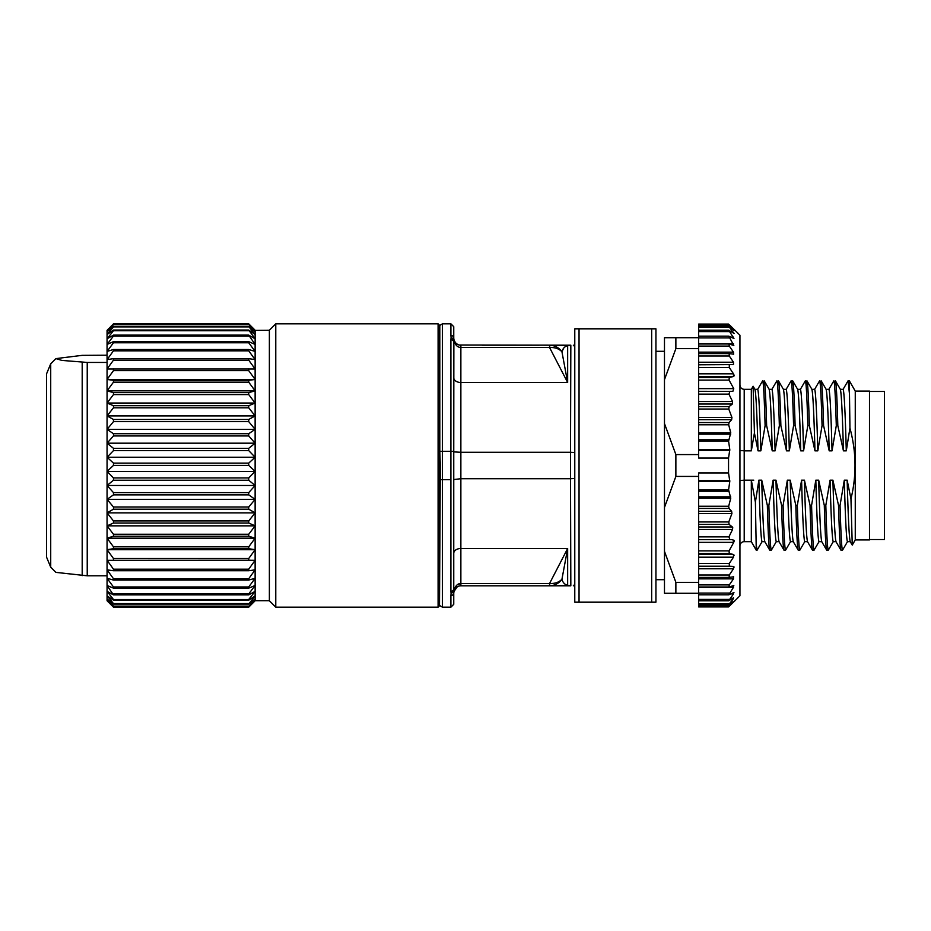 <?xml version="1.0" encoding="UTF-8"?>
<svg xmlns="http://www.w3.org/2000/svg" width="931" height="931" viewBox="0 0 931 931"><rect width="100%" height="100%" fill="white"/><g stroke="black" fill="none" stroke-linecap="round" stroke-linejoin="round"><path stroke-width="1.4" d="M850.282 541.667C849.247 539.026 848.211 518.52 847.152 480.163L850.957 498.865L852.261 545.101L850.166 541.574M852.261 545.101L855.263 539.899L855.263 391.101L849.305 380.779L849.945 428.074C856.345 451.791 856.671 475.38 850.957 498.865M855.263 539.899L869.496 539.899L869.496 391.101L855.263 391.101M869.496 391.462L884.45 391.462L884.45 539.538L869.496 539.538M843.044 389.426L848.094 380.779L849.305 392.451M764.851 541.667C763.816 539.026 762.78 518.52 761.721 480.163L758.87 480.163L755.402 502.112L751.329 480.163L753.749 480.163M739.936 480.571L744.206 480.163L744.206 450.837L751.329 450.837L751.573 448.777M740.098 450.546L741.181 450.72M734.152 329.446L739.936 335.218L739.936 595.782L734.152 601.554M733.488 328.783L729.299 324.744L734.14 330.458L728.589 326.129L734.07 333.507L728.67 330.168L733.965 338.535L728.798 336.161L733.826 345.471L728.95 344.005L729.299 346.076L733.488 352.139L733.651 354.199L729.136 353.605L729.299 356.003L733.488 362.217L733.488 364.615L698.646 364.801L698.646 353.605L729.136 353.605M729.299 324.744L698.646 324.977L698.646 324.093L728.554 324.093L698.646 324.093M664.478 593.28L675.871 593.28L664.478 593.28L664.478 507.43L675.871 476.428L675.871 454.572L698.646 454.572L698.646 367.536L729.299 367.536L729.299 364.801M729.299 367.536L733.488 373.82L733.488 376.52L729.299 377.462L729.054 380.116L733.744 388.634L732.883 391.311L729.892 391.311L728.938 394.127L732.546 401.552L732.348 404.031L729.124 406.579L728.787 409.058L731.929 417.472L731.65 419.695L729.054 422.546L728.67 424.769L730.754 432.764L728.589 441.178L729.799 449.661L728.542 458.064L728.542 472.936L729.799 481.339L728.589 489.822L730.754 498.236L728.67 506.231L729.054 508.454L731.65 511.305L731.929 513.528L728.787 521.942L729.124 524.421L732.348 526.969L732.546 529.448L728.938 536.873L729.892 539.689L732.883 539.689L733.744 542.366L729.054 550.884L729.299 553.538L733.488 554.48L733.488 557.18L729.299 563.464L698.646 563.464L698.646 476.428L675.871 476.428M729.299 566.199L733.488 566.385L733.488 568.783L729.299 574.997L729.136 577.395L698.646 577.395L698.646 566.199L729.299 566.199L729.299 563.464M729.136 577.395L733.651 576.801M733.488 576.813L733.488 578.861L729.299 584.924L728.95 586.995L733.826 585.529M698.646 587.275L733.488 587.275L733.488 585.599L733.488 587.275L728.787 594.839L733.965 592.465M730.905 593.908L733.488 593.908L733.488 592.616L733.488 593.908L728.67 600.832L733.488 597.783L733.488 598.645L728.589 604.871L733.488 601.426L728.554 606.907L733.488 602.217M733.488 597.783L733.488 598.645L733.488 597.783M729.299 606.256L728.554 606.907L698.646 606.907L698.646 593.28L675.871 593.28L675.871 582.364L664.478 551.35M734.152 567.095L733.488 566.385L698.646 566.385M734.14 555.225L733.488 554.48L698.646 554.48M734.117 541.353L734.059 540.387M732.883 539.689L698.646 539.689M732.848 527.935L732.348 526.969L698.646 526.969M729.369 391.392L698.646 391.311M734.128 375.868L734.047 374.96M734.07 333.507L733.488 332.355L732.197 332.355M734.14 330.458L732.965 329.574M728.67 330.168L698.646 330.168L698.646 324.977M664.478 507.43L664.478 379.65L675.871 348.636L675.871 337.72L698.646 337.72L698.646 330.447M675.871 337.72L664.478 337.72L664.478 379.65M698.646 577.395L698.646 582.364L675.871 582.364M675.871 454.572L664.478 423.57M675.871 348.636L698.646 348.636L698.646 353.605L728.996 353.617M698.646 337.72L698.646 348.636M698.646 367.536L698.646 364.801M728.542 458.064L698.646 458.064L698.646 454.572M728.542 472.936L698.646 472.936L698.646 476.428M698.646 566.199L698.646 563.464M728.95 586.995L698.646 586.995M698.646 582.364L698.646 593.28M728.787 594.839L698.646 594.839M728.67 600.832L698.646 600.832M728.589 604.871L698.646 604.871M728.554 606.907L698.646 606.907M651.665 328.818L655.936 328.818L655.936 602.182L651.665 602.182L651.665 328.818L574.776 328.818L574.776 602.182L651.665 602.182M549.767 585.808L549.662 583.493C554.934 583.714 559.031 582.294 561.94 579.222C559.077 583.283 555.027 585.483 549.767 585.808L570.831 585.808L570.505 478.72L574.776 478.487L574.776 452.513L570.505 452.28L570.505 478.72L460.868 478.72L453.758 479.546L453.758 451.454L453.758 588.718A2.851 2.525 180 0 1 450.907 591.243L451.07 593.478L453.863 591.243C455.096 586.123 457.435 583.539 460.868 583.493L457.261 584.796M579.047 602.182L579.047 328.818M453.758 553.305A7.122 4.795 180 0 1 460.868 548.499L460.868 452.28L570.505 452.28L570.831 345.192C574.183 345.192 574.183 345.192 570.831 345.192C574.183 345.192 574.183 345.192 570.831 345.192L459.297 345.017M570.505 345.564L549.767 345.192C555.027 345.529 559.089 347.717 561.94 351.778L567.654 382.501L567.654 345.564C564.64 346.507 562.731 348.578 561.94 351.778L563.243 348.974M482.223 345.192L539.177 345.192M561.94 351.778L561.94 351.778C559.031 348.706 554.946 347.286 549.662 347.507L549.767 345.192M549.558 345.192L549.558 347.507L567.654 382.501L460.868 382.501L460.868 347.507C457.296 347.356 454.956 344.761 453.863 339.757L453.758 377.695A7.122 4.795 0 0 0 460.868 382.501L460.868 452.28L453.758 451.896M454.561 341.374L453.863 339.326C455.084 343.19 457.424 345.145 460.868 345.192L460.868 347.507L549.558 347.507M457.575 344.377L455.969 343.236M453.758 338.069L453.863 339.326L451.058 337.255L450.907 335.463A2.851 2.618 180 0 1 453.758 338.069L453.758 326.676L453.758 338.069M451.07 337.522L450.907 339.757A2.851 2.525 0 0 1 453.758 342.282L453.758 451.454L453.863 339.757L451.058 337.255M450.907 479.686L442.365 479.686L442.365 451.314L450.907 451.314L450.907 591.243M453.758 451.454L450.907 451.314L453.758 451.454M453.758 588.718L453.758 592.931L454.212 590.417M549.558 583.493L460.868 583.493L460.868 548.499L567.654 548.499L549.558 583.493L549.558 585.808L460.868 585.808C457.284 585.936 454.956 587.88 453.863 591.674L457.226 586.821M570.831 585.808C574.183 585.808 574.183 585.808 570.831 585.808C574.183 585.808 574.183 585.808 570.831 585.808M551.78 585.808L546.299 585.808M528.505 585.808L475.881 585.808M570.505 585.436L567.654 585.436L567.654 548.499L561.94 579.222C562.731 582.41 564.64 584.482 567.654 585.436L556.761 585.808M455.364 586.949L453.863 591.243M455.131 588.718L455.969 587.764M457.575 586.623L459.297 585.983M450.907 595.537L450.907 607.163L453.758 604.324L453.758 592.931A2.851 2.618 0 0 1 450.907 595.537L451.07 593.478L453.863 591.674M450.907 335.463L450.907 323.837L442.365 323.837L442.365 451.314L439.804 451.395L440.305 464.976M442.365 323.837L439.804 325.419L439.804 451.395M440.305 465.5L439.513 605.581M439.513 325.256L439.513 605.744L438.094 607.163L438.094 323.837L439.513 325.256M50.716 567.2L46.55 557.134L46.55 373.866L50.716 363.8L50.716 567.2L55.907 572.39L87.235 575.8L87.235 362.438L107.065 362.438L107.065 330.365L113.466 323.837L248.728 323.837L255.129 330.365L269.373 330.237L269.373 600.763L275.774 607.163L275.774 323.837L438.094 323.837M269.373 600.763L255.129 600.763L255.129 471.4L248.728 477.94L113.466 477.94L107.065 471.4L107.065 575.8L87.235 575.8M87.235 362.438L61.9 360.413L55.907 358.61L82.196 355.351L107.065 355.2M46.55 376.508L46.55 469.387M248.728 324.384L255.129 331.727L255.129 330.365L248.728 324.384L113.466 324.384L107.065 330.365L113.466 323.837M248.728 326.455L255.129 334.543L255.129 331.727L248.728 326.455L113.466 326.455L107.065 331.727L113.466 324.605L248.728 324.605M248.728 330.051L255.129 338.803L255.129 334.543L248.728 330.051L113.466 330.051L107.065 334.543L113.466 326.909L248.728 326.909M248.728 335.125L255.129 344.447L255.129 338.803L248.728 335.125L113.466 335.125L107.065 338.803L113.466 330.738L248.728 330.738M113.466 330.738L113.466 330.051M248.728 341.642L248.728 342.771L255.129 351.418L255.129 344.447L248.728 341.642L113.466 341.642L107.065 344.447L113.466 336.044L248.728 336.044M113.466 336.044L113.466 335.125M248.728 349.509L248.728 350.836L255.129 359.645L255.129 351.418L248.728 349.509L113.466 349.509L107.065 351.418L113.466 342.771L248.728 342.771M113.466 342.771L113.466 341.642M248.728 358.644L248.728 360.157L255.129 369.025L255.129 359.645L248.728 358.644L113.466 358.644L107.065 359.645L113.466 350.836L248.728 350.836M113.466 350.836L113.466 349.509M107.065 362.438L107.065 369.025L113.466 360.157L248.728 360.157M113.466 360.157L113.466 358.644M255.129 369.025L107.065 369.025L107.065 379.464L113.466 370.643L248.728 370.643L255.129 379.464L255.129 369.025M248.728 368.944L248.728 370.643M113.466 370.643L113.466 368.944M248.728 448.323L113.466 448.323L107.065 443.179L255.129 443.179L248.728 448.323L248.728 450.604L255.129 457.237L255.129 379.464L248.728 380.314L113.466 380.314L107.065 379.464L107.065 471.4L255.129 471.4L255.129 457.237L248.728 463.114L248.728 465.407L255.129 471.4M248.728 477.94L248.728 480.221L255.129 485.493L248.728 492.615L113.466 492.615L107.065 485.493L113.466 480.221L113.466 477.94M113.466 480.221L248.728 480.221M107.065 485.493L255.129 485.493M248.728 494.861L255.129 499.365L248.728 506.999L113.466 506.999L107.065 499.365L113.466 494.861L248.728 494.861L248.728 492.615M113.466 494.861L113.466 492.615M107.065 499.365L255.129 499.365M248.728 509.187L255.129 512.865L248.728 520.941L113.466 520.941L107.065 512.865L113.466 509.187L248.728 509.187L248.728 506.999M113.466 509.187L113.466 506.999M107.065 512.865L255.129 512.865M248.728 523.036L255.129 525.852L248.728 534.254L113.466 534.254L107.065 525.852L113.466 523.036L248.728 523.036L248.728 520.941M113.466 523.036L113.466 520.941M107.065 525.852L255.129 525.852M248.728 536.256L255.129 538.176L248.728 546.834L113.466 546.834L107.065 538.176L113.466 536.256L248.728 536.256L248.728 534.254M113.466 536.256L113.466 534.254M107.065 538.176L255.129 538.176M248.728 548.696L255.129 549.697L248.728 558.507L113.466 558.507L107.065 549.697L113.466 548.696L248.728 548.696L248.728 546.834M113.466 548.696L113.466 546.834M107.065 549.697L255.129 549.697M248.728 560.229L255.129 560.299L248.728 569.167L113.466 569.167L107.065 560.299L248.728 560.229L248.728 558.507M113.466 560.229L113.466 558.507M107.065 560.299L255.129 560.299M248.728 570.715L255.129 569.865L248.728 578.698L113.466 578.698L107.065 569.865L113.466 570.715L248.728 570.715L248.728 569.167M113.466 570.715L113.466 569.167M248.728 578.698L248.728 580.06L255.129 578.291L248.728 586.972L113.466 586.972L107.065 578.291L107.065 575.8M248.728 586.972L248.728 588.148L255.129 585.471L248.728 593.931L248.728 594.886L255.129 591.348L248.728 599.483L248.728 600.204L255.129 595.84L248.728 604.056L255.129 598.901L248.728 606.384L255.129 600.507L248.728 607.163L113.466 607.163L107.065 600.763L107.065 578.291L113.466 580.06L248.728 580.06M113.466 580.06L113.466 578.698M248.728 599.483L113.466 599.483L107.065 591.348L113.466 594.886L107.065 585.471L113.466 588.148L248.728 588.148M113.466 588.148L113.466 586.972M248.728 593.931L113.466 593.931M113.466 594.886L248.728 594.886M248.728 603.556L113.466 603.556L107.065 595.84L113.466 600.204L248.728 600.204M113.466 600.204L113.466 599.483M248.728 606.116L113.466 606.116L107.065 598.901L113.466 604.056L248.728 604.056M248.728 607.152L113.466 607.152L107.065 600.507L113.466 606.384L248.728 606.384M248.728 607.163L255.129 600.763M107.065 471.4L113.466 465.407L248.728 465.407M248.728 463.114L113.466 463.114L107.065 457.237L113.466 450.604L248.728 450.604M113.466 450.604L113.466 448.323M107.065 443.179L113.466 435.964L248.728 435.964L255.129 443.179M248.728 433.718L113.466 433.718L107.065 429.354L255.129 429.354L248.728 433.718L248.728 435.964M113.466 435.964L113.466 433.718M107.065 429.354L113.466 421.638L248.728 421.638L255.129 429.354M248.728 419.462L113.466 419.462L107.065 415.924L255.129 415.924L248.728 419.462L248.728 421.638M113.466 421.638L113.466 419.462M107.065 415.924L113.466 407.801L248.728 407.801L255.129 415.924M248.728 405.707L113.466 405.707L107.065 403.042L255.129 403.042L248.728 405.707L248.728 407.801M113.466 407.801L113.466 405.707M107.065 403.042L113.466 394.593L248.728 394.593L255.129 403.042M248.728 392.614L113.466 392.614L107.065 390.845L255.129 390.845L248.728 392.614L248.728 394.593M113.466 394.593L113.466 392.614M107.065 390.845L113.466 382.164L248.728 382.164L255.129 390.845M248.728 380.314L248.728 382.164M113.466 382.164L113.466 380.314M107.065 379.464L255.129 379.464M107.065 457.237L255.129 457.237M113.466 465.407L113.466 463.114M439.804 479.605L442.365 479.686L442.365 607.163L450.907 607.163M739.936 385.062C740.215 387.68 741.635 389.1 744.206 389.333L744.206 450.837L739.936 450.429M744.206 389.333L751.329 389.333L751.329 450.837L754.424 432.95L753.109 386.249L754.994 389.426M754.89 389.333C755.914 391.974 756.961 412.48 758.02 450.837L754.424 432.95M758.02 450.837L760.86 450.837C759.812 412.48 758.765 391.974 757.729 389.333L754.936 389.333M757.625 389.426L762.664 380.779C763.49 382.024 764.304 396.978 765.107 425.63L760.86 450.837M765.107 425.63L766.632 425.63C765.829 397.06 765.014 382.117 764.188 380.779L763.432 385.585M769.239 389.426L764.188 380.779M769.122 389.333C770.158 391.974 771.194 412.48 772.253 450.837L766.632 425.63M772.253 450.837L775.104 450.837C774.045 412.48 772.998 391.974 771.974 389.333L769.181 389.333M771.857 389.426L776.908 380.779C777.722 382.024 778.537 396.978 779.352 425.63L775.104 450.837M779.352 425.63L780.876 425.63C780.073 397.06 779.259 382.117 778.432 380.779L777.664 385.585M783.471 389.426L778.432 380.779M783.367 389.333C784.391 391.974 785.438 412.48 786.486 450.837L780.876 425.63M786.486 450.837L789.337 450.837C788.278 412.48 787.242 391.974 786.206 389.333L783.413 389.333M786.101 389.426L791.141 380.779C791.967 382.024 792.781 396.978 793.584 425.63L789.337 450.837M793.584 425.63L795.109 425.63C794.306 397.06 793.491 382.117 792.665 380.779L791.909 385.585M797.704 389.426L792.665 380.779M797.599 389.333C798.635 391.974 799.671 412.48 800.73 450.837L795.109 425.63M800.73 450.837L803.581 450.837C802.522 412.48 801.475 391.974 800.451 389.333L797.658 389.333M800.334 389.426L805.373 380.779C806.199 382.024 807.014 396.978 807.817 425.63L803.581 450.837M807.817 425.63L809.353 425.63C808.55 397.06 807.736 382.117 806.909 380.779L806.141 385.585M811.948 389.426L806.909 380.779M811.832 389.333C812.868 391.974 813.915 412.48 814.962 450.837L809.353 425.63M814.962 450.837L817.814 450.837C816.755 412.48 815.719 391.974 814.683 389.333L811.89 389.333M814.578 389.426L819.617 380.779C820.444 382.024 821.258 396.978 822.061 425.63L817.814 450.837M822.061 425.63L823.586 425.63C822.783 397.06 821.968 382.117 821.142 380.779L820.374 385.585M826.181 389.426L821.142 380.779M826.076 389.333C827.1 391.974 828.148 412.48 829.207 450.837L823.586 425.63M829.207 450.837L832.046 450.837C830.999 412.48 829.952 391.974 828.927 389.333L826.134 389.333M828.811 389.426L833.85 380.779C834.676 382.024 835.491 396.978 836.294 425.63L832.046 450.837M836.294 425.63L837.819 425.63C837.027 397.06 836.213 382.117 835.386 380.779L834.618 385.585M840.425 389.426L835.386 380.779M840.309 389.333C841.345 391.974 842.392 412.48 843.439 450.837L837.819 425.63M843.439 450.837L846.291 450.837C845.232 412.48 844.196 391.974 843.16 389.333L840.367 389.333M849.945 428.074L846.291 450.837M847.152 480.163L844.301 480.163C845.36 518.52 846.395 539.026 847.431 541.667L850.224 541.667M847.547 541.574L842.497 550.221C841.682 548.976 840.868 534.022 840.053 505.37L844.301 480.163M840.053 505.37L838.528 505.37C839.331 533.94 840.146 548.883 840.972 550.221L842.497 550.221M836.038 541.667C835.014 539.026 833.967 518.52 832.908 480.163L838.528 505.37M832.908 480.163L830.068 480.163C831.115 518.52 832.163 539.026 833.198 541.667L835.991 541.667M833.303 541.574L828.264 550.221C827.438 548.976 826.623 534.022 825.82 505.37L830.068 480.163M825.82 505.37L824.296 505.37C825.099 533.94 825.913 548.883 826.74 550.221L828.264 550.221M821.805 541.667C820.77 539.026 819.734 518.52 818.675 480.163L824.296 505.37M818.675 480.163L815.824 480.163C816.883 518.52 817.93 539.026 818.954 541.667L821.747 541.667M819.071 541.574L814.02 550.221C813.205 548.976 812.391 534.022 811.576 505.37L815.824 480.163M811.576 505.37L810.051 505.37C810.854 533.94 811.669 548.883 812.495 550.221L814.02 550.221M807.561 541.667C806.537 539.026 805.49 518.52 804.431 480.163L810.051 505.37M804.431 480.163L801.591 480.163C802.638 518.52 803.686 539.026 804.721 541.667L807.514 541.667M804.826 541.574L799.787 550.221C798.961 548.976 798.146 534.022 797.343 505.37L801.591 480.163M797.343 505.37L795.819 505.37C796.622 533.94 797.436 548.883 798.263 550.221L799.787 550.221M793.328 541.667C792.293 539.026 791.257 518.52 790.198 480.163L795.819 505.37M790.198 480.163L787.347 480.163C788.406 518.52 789.453 539.026 790.477 541.667L793.27 541.667M790.594 541.574L785.543 550.221C784.728 548.976 783.914 534.022 783.099 505.37L787.347 480.163M783.099 505.37L781.575 505.37C782.377 533.94 783.192 548.883 784.018 550.221L785.543 550.221M779.084 541.667C778.06 539.026 777.013 518.52 775.965 480.163L781.575 505.37M775.965 480.163L773.114 480.163C774.173 518.52 775.209 539.026 776.245 541.667L779.038 541.667M776.349 541.574L771.31 550.221C770.484 548.976 769.669 534.022 768.866 505.37L773.114 480.163M768.866 505.37L767.342 505.37C768.145 533.94 768.959 548.883 769.786 550.221L771.31 550.221M761.721 480.163L767.342 505.37M751.329 541.667L751.329 480.163L744.206 480.163L744.206 541.667L751.329 541.667L756.263 550.221L755.402 502.112M835.933 541.574L840.972 550.221M821.689 541.574L826.74 550.221M807.456 541.574L812.495 550.221M793.212 541.574L798.263 550.221M778.979 541.574L784.018 550.221M764.747 541.574L769.786 550.221M764.793 541.667L762 541.667C760.976 539.026 759.929 518.52 758.87 480.163M762.117 541.574L757.078 550.221L756.263 544.786M757.078 550.221L756.263 550.221M739.936 545.938A4.271 4.271 0 0 1 744.206 541.667M698.646 346.076L729.299 346.076M733.488 343.725L698.646 343.725M698.646 337.906L729.299 337.906M733.488 337.092L730.905 337.092M698.646 331.611L729.299 331.611M698.646 327.281L729.299 327.281M733.488 352.139L698.646 352.139M698.646 356.003L729.299 356.003M733.488 362.217L698.646 362.217M698.646 364.615L733.488 364.615M733.488 373.82L698.646 373.82M698.646 376.52L733.488 376.52M729.299 377.462L698.646 377.462M698.646 380.116L729.054 380.116M733.744 388.634L698.646 388.634M698.646 394.127L728.938 394.127M732.546 401.552L698.646 401.552M698.646 404.031L732.348 404.031M729.124 406.579L698.646 406.579M698.646 409.058L728.787 409.058M731.929 417.472L698.646 417.472M698.646 419.695L731.65 419.695M729.054 422.546L698.646 422.546M698.646 424.769L728.67 424.769M730.754 432.764L698.646 432.764M698.646 434.16L730.719 434.16M728.705 439.793L698.646 439.793M698.646 441.178L728.589 441.178M729.799 449.661L698.646 449.661M698.646 450.313L729.788 450.325M729.788 480.675L698.646 480.687M698.646 481.339L729.799 481.339M728.589 489.822L698.646 489.822M698.646 491.207L728.705 491.207M730.719 496.84L698.646 496.84M698.646 498.236L730.754 498.236M728.67 506.231L698.646 506.231M698.646 508.454L729.054 508.454M731.65 511.305L698.646 511.305M698.646 513.528L731.929 513.528M728.787 521.942L698.646 521.942M698.646 524.421L729.124 524.421M698.646 529.448L732.546 529.448M728.938 536.873L698.646 536.873M698.646 542.366L733.744 542.366M729.054 550.884L698.646 550.884M698.646 553.538L729.299 553.538M698.646 557.18L733.488 557.18M698.646 568.783L733.488 568.783M729.299 574.997L698.646 574.997M698.646 578.861L733.488 578.861M729.299 584.924L698.646 584.924M729.299 593.094L698.646 593.094M729.299 599.389L698.646 599.389M732.197 598.645L733.488 598.645M729.299 603.719L698.646 603.719M729.299 606.023L698.646 606.023M450.907 339.757L450.907 451.314M460.868 585.808L460.868 583.493M82.196 362.287L82.196 575.649M848.094 380.779L849.305 380.779M698.646 344.005L728.95 344.005M698.646 336.161L728.798 336.161M698.646 326.129L728.589 326.129M655.936 579.71L664.478 579.71M574.776 346.611L573.345 345.192M457.61 344.4C455.748 343.562 454.503 341.875 453.863 339.326L454.305 340.827M457.226 344.179L456.574 343.748M450.907 323.837L453.758 326.676M574.776 584.389L573.345 585.808M455.096 588.764L457.61 586.6M275.774 607.163L438.094 607.163M50.716 363.8L55.883 358.644M255.129 330.237L248.845 323.941M269.373 330.237L275.774 323.837M442.365 607.163L439.804 605.581M655.936 351.29L664.478 351.29M751.329 389.333L753.109 386.249"/></g></svg>
